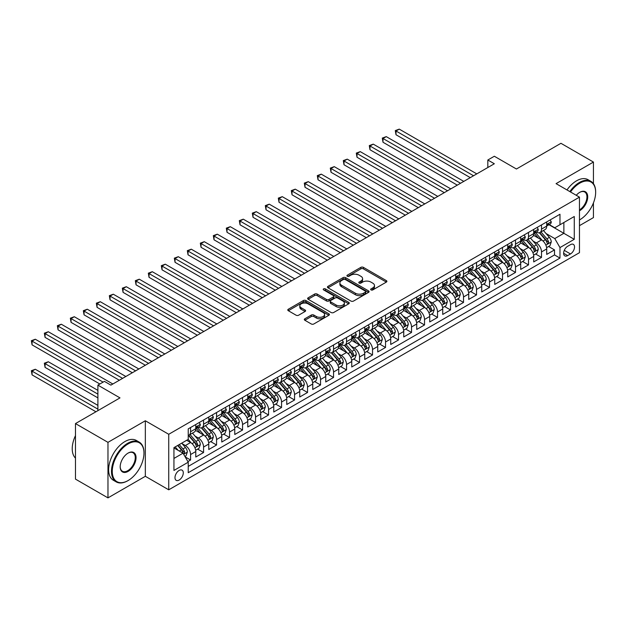 <?xml version="1.0" encoding="UTF-8"?>
<svg xmlns="http://www.w3.org/2000/svg" width="627" height="627" viewBox="0 0 627 627"><rect width="100%" height="100%" fill="white"/><g stroke="black" fill="none" stroke-linecap="round" stroke-linejoin="round"><path stroke-width="0.94" d="M371.019 289.917A1.262 0.729 0 0 0 372.806 289.917L386.357 282.095A1.803 1.042 0 0 0 386.89 281.358A1.803 1.042 0 0 0 386.357 280.622L363.394 267.361A1.803 1.042 0 0 0 360.846 267.361L347.287 275.19A1.262 0.729 0 0 0 346.919 275.708A1.262 0.729 0 0 0 347.287 276.217A1.262 0.729 0 0 0 349.074 276.217L350.83 275.206A5.776 3.331 0 0 1 358.997 275.206L360.909 276.311A5.776 3.331 0 0 1 362.602 278.67A5.776 3.331 0 0 1 360.909 281.029L359.153 282.04A1.262 0.729 0 0 0 358.785 282.558A1.262 0.729 0 0 0 359.153 283.067A1.262 0.729 0 0 0 360.94 283.067L362.696 282.056A5.776 3.331 0 0 1 370.863 282.056L372.775 283.161A5.776 3.331 0 0 1 374.468 285.52A5.776 3.331 0 0 1 372.775 287.879L371.019 288.89A1.262 0.729 0 0 0 370.651 289.408A1.262 0.729 0 0 0 371.019 289.917L371.019 288.89M179.134 480.055A5.886 3.394 120 0 0 182.974 474.874A5.886 3.394 120 0 0 182.073 470.156A5.886 3.394 120 0 0 179.134 470.454A5.886 3.394 120 0 0 175.294 475.634A5.886 3.394 120 0 0 176.195 480.345A5.886 3.394 120 0 0 179.134 480.055M304.84 318.775A1.803 1.042 0 0 0 304.307 319.511A1.803 1.042 0 0 0 304.84 320.248L311.282 323.971A1.803 1.042 0 0 0 313.829 323.971L328.885 315.279A1.803 1.042 0 0 0 329.41 314.542A1.803 1.042 0 0 0 328.885 313.806L305.921 300.545A1.803 1.042 0 0 0 303.366 300.545L288.31 309.236A1.803 1.042 0 0 0 287.785 309.973A1.803 1.042 0 0 0 288.31 310.71L296.093 315.201A1.803 1.042 0 0 0 298.648 315.201L305.09 311.486A1.803 1.042 0 0 0 305.623 310.749A1.803 1.042 0 0 0 305.09 310.012L301.234 307.786A4.828 2.79 0 0 1 299.816 305.811A4.828 2.79 0 0 1 302.794 303.241A4.828 2.79 0 0 1 308.061 303.844L323.179 312.567A4.828 2.79 0 0 1 324.59 314.542A4.828 2.79 0 0 1 321.612 317.113A4.828 2.79 0 0 1 316.353 316.51L313.829 315.06A1.803 1.042 0 0 0 311.282 315.06L304.84 318.775L304.84 320.248M593.44 183.687L593.44 162.064L560.946 143.301L516.429 169.008L494.335 156.248L487.83 160.003L494.335 163.757L110.893 385.127L104.395 381.373L97.898 385.127L97.898 410.638M107.969 442.348L107.969 497.877L145.339 476.301L145.339 420.772L107.969 442.348L75.475 423.586L119.992 397.886L97.898 385.127M145.339 420.772L168.734 434.284L579.466 197.144L579.466 252.681L168.734 489.812L168.734 434.284M593.44 162.064L556.071 183.64L579.466 197.144M350.955 301.062A1.803 1.042 0 0 0 353.51 301.062L368.566 292.37A1.803 1.042 0 0 0 369.091 291.633A1.803 1.042 0 0 0 368.566 290.897L345.602 277.636A1.803 1.042 0 0 0 343.047 277.636L327.992 286.327A1.803 1.042 0 0 0 327.466 287.064A1.803 1.042 0 0 0 327.992 287.801L350.955 301.062M324.096 290.191A1.262 0.729 0 0 1 325.374 290.372L325.374 288.875L348.722 302.347A1.803 1.042 0 0 1 349.255 303.084A1.803 1.042 0 0 1 348.722 303.821L333.666 312.512A1.803 1.042 0 0 1 331.119 312.512L308.155 299.259L314.597 295.568L314.597 294.063L308.155 297.786A1.803 1.042 0 0 0 307.622 298.523A1.803 1.042 0 0 0 308.155 299.259L308.155 297.786M314.597 295.568A1.803 1.042 0 0 1 317.144 295.568L317.144 294.063A1.803 1.042 0 0 0 314.597 294.063M317.144 294.063L326.463 299.44A1.803 1.042 0 0 0 329.01 299.44L333.29 296.971A1.803 1.042 0 0 0 333.815 296.234A1.803 1.042 0 0 0 333.29 295.497L323.587 289.901A1.262 0.729 0 0 1 323.218 289.384A1.262 0.729 0 0 1 324.002 288.71A1.262 0.729 0 0 1 325.374 288.875M107.969 497.877L75.475 479.122L75.475 423.586M579.466 225.665L593.44 217.593L593.44 202.905M187.873 461.574L190.577 460.022L185.177 456.903M182.112 443.65L185.373 445.538A7.352 4.248 60 0 1 190.577 454.544L195.773 451.542L195.773 457.02L203.571 452.514L197.654 449.104M195.107 436.149L198.375 438.03A7.352 4.248 60 0 1 203.571 447.035L208.767 444.034L208.767 449.512L216.566 445.013L210.656 441.596M208.109 428.641L211.37 430.53A7.352 4.248 60 0 1 216.566 439.535L221.77 436.533L221.77 442.011L229.568 437.505L223.651 434.096M221.104 421.14L224.364 423.021A7.352 4.248 60 0 1 229.568 432.027L234.764 429.025L234.764 434.503L242.563 430.004L236.653 426.587M234.098 413.632L237.367 415.521A7.352 4.248 60 0 1 242.563 424.526L247.767 421.524L247.767 427.003L255.565 422.496L249.648 419.087M247.101 406.131L250.361 408.012A7.352 4.248 60 0 1 255.565 417.018L260.761 414.016L260.761 419.494L268.56 414.996L262.642 411.578M260.095 398.631L263.364 400.512A7.352 4.248 60 0 1 268.56 409.517L273.756 406.515L273.756 411.994L281.554 407.487L275.645 404.078M273.098 391.123L276.358 393.004A7.352 4.248 60 0 1 281.554 402.009L286.758 399.007L286.758 404.486L294.557 399.987L288.639 396.57M286.092 383.622L289.353 385.503A7.352 4.248 60 0 1 294.557 394.508L299.753 391.507L299.753 396.985L307.551 392.478L301.642 389.069M299.095 376.114L302.355 378.003A7.352 4.248 60 0 1 307.551 387L312.755 383.998L312.755 389.477L320.554 384.978L314.636 381.561M312.089 368.613L315.35 370.494A7.352 4.248 60 0 1 320.554 379.5L325.75 376.498L325.75 381.976L333.548 377.478L327.639 374.06M325.084 361.105L328.352 362.994A7.352 4.248 60 0 1 333.548 371.999L338.745 368.997L338.745 374.476L346.551 369.969L340.633 366.552M338.086 353.604L341.347 355.485A7.352 4.248 60 0 1 346.551 364.491L351.747 361.489L351.747 366.967L359.545 362.469L353.628 359.052M351.081 346.096L354.349 347.985A7.352 4.248 60 0 1 359.545 356.99L364.742 353.989L364.742 359.467L372.54 354.96L366.63 351.543M364.083 338.596L367.344 340.477A7.352 4.248 60 0 1 372.54 349.482L377.744 346.48L377.744 351.959L385.542 347.46L379.625 344.043M377.078 331.087L380.338 332.976A7.352 4.248 60 0 1 385.542 341.981L390.739 338.98L390.739 344.458L398.537 339.952L392.627 336.534M390.072 323.587L393.341 325.468A7.352 4.248 60 0 1 398.537 334.473L403.741 331.471L403.741 336.95L411.539 332.451L405.622 329.034M403.075 316.079L406.335 317.967A7.352 4.248 60 0 1 411.539 326.973L416.736 323.971L416.736 329.449L424.534 324.943L418.617 321.533M416.069 308.578L419.338 310.459A7.352 4.248 60 0 1 424.534 319.464L429.73 316.463L429.73 321.941L437.528 317.442L431.619 314.025M429.072 301.07L432.332 302.959A7.352 4.248 60 0 1 437.528 311.964L442.733 308.962L442.733 314.44L450.531 309.934L444.614 306.525M442.066 293.569L445.327 295.45A7.352 4.248 60 0 1 450.531 304.456L455.727 301.454L455.727 306.932L463.525 302.433L457.616 299.016M455.061 286.061L458.329 287.95A7.352 4.248 60 0 1 463.525 296.955L468.73 293.953L468.73 299.432L476.528 294.925L470.611 291.516M468.063 278.56L471.324 280.441A7.352 4.248 60 0 1 476.528 289.447L481.724 286.445L481.724 291.923L489.522 287.425L483.605 284.007M481.058 271.052L484.326 272.941A7.352 4.248 60 0 1 489.522 281.946L494.719 278.944L494.719 284.423L502.517 279.916L496.608 276.507M494.06 263.552L497.321 265.433A7.352 4.248 60 0 1 502.517 274.438L507.721 271.436L507.721 276.915L515.519 272.416L509.602 268.999M507.055 256.043L510.323 257.932A7.352 4.248 60 0 1 515.519 266.937L520.716 263.936L520.716 269.414L528.514 264.907L522.604 261.498M520.057 248.543L523.318 250.424A7.352 4.248 60 0 1 528.514 259.429L533.718 256.427L533.718 261.906L541.516 257.407L541.516 251.929A7.352 4.248 -120 0 0 536.312 242.923L533.052 241.042M535.599 253.99L541.516 257.407M195.773 451.542A7.352 4.248 -120 0 0 190.577 442.537L186.674 440.287M208.767 444.034A7.352 4.248 -120 0 0 203.571 435.028L195.53 430.388M221.77 436.533A7.352 4.248 -120 0 0 216.566 427.528L208.532 422.888M234.764 429.025A7.352 4.248 -120 0 0 229.568 420.019L221.527 415.38M247.767 421.524A7.352 4.248 -120 0 0 242.563 412.519L234.529 407.879M260.761 414.016A7.352 4.248 -120 0 0 255.565 405.011L247.524 400.371M273.756 406.515A7.352 4.248 -120 0 0 268.56 397.51L260.518 392.87M286.758 399.007A7.352 4.248 -120 0 0 281.554 390.002L273.521 385.362M299.753 391.507A7.352 4.248 -120 0 0 294.557 382.501L286.515 377.862M312.755 383.998A7.352 4.248 -120 0 0 307.551 375.001L299.518 370.353M325.75 376.498A7.352 4.248 -120 0 0 320.554 367.493L312.512 362.853M338.745 368.997A7.352 4.248 -120 0 0 333.548 359.992L325.507 355.344M351.747 361.489A7.352 4.248 -120 0 0 346.551 352.484L338.509 347.844M364.742 353.989A7.352 4.248 -120 0 0 359.545 344.983L351.504 340.336M377.744 346.48A7.352 4.248 -120 0 0 372.54 337.475L364.506 332.835M390.739 338.98A7.352 4.248 -120 0 0 385.542 329.974L377.501 325.335M403.741 331.471A7.352 4.248 -120 0 0 398.537 322.466L390.503 317.826M416.736 323.971A7.352 4.248 -120 0 0 411.539 314.966L403.498 310.326M429.73 316.463A7.352 4.248 -120 0 0 424.534 307.457L416.493 302.817M442.733 308.962A7.352 4.248 -120 0 0 437.528 299.957L429.495 295.317M455.727 301.454A7.352 4.248 -120 0 0 450.531 292.448L442.49 287.809M468.73 293.953A7.352 4.248 -120 0 0 463.525 284.948L455.492 280.308M481.724 286.445A7.352 4.248 -120 0 0 476.528 277.44L468.487 272.8M494.719 278.944A7.352 4.248 -120 0 0 489.522 269.939L481.481 265.299M507.721 271.436A7.352 4.248 -120 0 0 502.517 262.431L494.484 257.791M520.716 263.936A7.352 4.248 -120 0 0 515.519 254.93L507.478 250.291M533.718 256.427A7.352 4.248 -120 0 0 528.514 247.422L520.481 242.782M570.499 244.648L567.639 246.301A5.698 3.292 120 0 0 563.916 251.325A5.698 3.292 120 0 0 564.794 255.887A5.698 3.292 120 0 0 567.639 255.604L570.499 253.951A5.698 3.292 120 0 0 574.222 248.935A5.698 3.292 120 0 0 573.344 244.365A5.698 3.292 120 0 0 570.499 244.648M173.938 458.447L183.037 453.188L188.233 462.193L188.233 472.703L559.974 258.081L559.974 247.579L554.77 238.573L546.046 233.534M188.233 462.193L173.938 470.454L173.938 447.639L188.233 439.386L188.233 428.876L559.974 214.254L559.974 224.764L574.269 216.511L574.269 239.318L559.974 247.579M198.304 427.191L198.375 427.23A7.352 4.248 60 0 0 202.051 427.59L207.247 424.589A7.352 4.248 -120 0 0 208.767 421.226L208.767 417.018M211.299 419.682L211.37 419.722A7.352 4.248 60 0 0 215.045 420.09L220.242 417.088A7.352 4.248 -120 0 0 221.77 413.718L221.77 409.517M224.301 412.182L224.364 412.221A7.352 4.248 60 0 0 228.04 412.582L233.244 409.58A7.352 4.248 -120 0 0 234.764 406.218L234.764 402.009M237.296 404.674L237.367 404.713A7.352 4.248 60 0 0 241.042 405.081L246.239 402.079A7.352 4.248 -120 0 0 247.767 398.709L247.767 394.508M250.298 397.173L250.361 397.212A7.352 4.248 60 0 0 254.037 397.573L259.241 394.571A7.352 4.248 -120 0 0 260.761 391.209L260.761 387M263.293 389.665L263.364 389.704A7.352 4.248 60 0 0 267.039 390.072L272.236 387.071A7.352 4.248 -120 0 0 273.756 383.7L273.756 379.5M276.288 382.164L276.358 382.204A7.352 4.248 60 0 0 280.034 382.564L285.238 379.562A7.352 4.248 -120 0 0 286.758 376.2L286.758 371.991M289.29 374.656L289.353 374.695A7.352 4.248 60 0 0 293.036 375.064L298.233 372.062A7.352 4.248 -120 0 0 299.753 368.692L299.753 364.491M302.285 367.156L302.355 367.195A7.352 4.248 60 0 0 306.031 367.555L311.227 364.553A7.352 4.248 -120 0 0 312.755 361.191L312.755 356.99M315.287 359.647L315.35 359.686A7.352 4.248 60 0 0 319.025 360.055L324.23 357.053A7.352 4.248 -120 0 0 325.75 353.683L325.75 349.482M328.282 352.147L328.352 352.186A7.352 4.248 60 0 0 332.028 352.546L337.224 349.545A7.352 4.248 -120 0 0 338.745 346.182L338.745 341.981M341.276 344.638L341.347 344.678A7.352 4.248 60 0 0 345.022 345.046L350.227 342.044A7.352 4.248 -120 0 0 351.747 338.674L351.747 334.473M354.279 337.138L354.349 337.177A7.352 4.248 60 0 0 358.025 337.538L363.221 334.536A7.352 4.248 -120 0 0 364.742 331.174L364.742 326.973M367.273 329.63L367.344 329.669A7.352 4.248 60 0 0 371.019 330.037L376.216 327.035A7.352 4.248 -120 0 0 377.744 323.665L377.744 319.464M380.275 322.129L380.338 322.168A7.352 4.248 60 0 0 384.014 322.529L389.218 319.527A7.352 4.248 -120 0 0 390.739 316.165L390.739 311.964M393.27 314.621L393.341 314.66A7.352 4.248 60 0 0 397.016 315.028L402.213 312.027A7.352 4.248 -120 0 0 403.741 308.656L403.741 304.456M406.272 307.12L406.335 307.159A7.352 4.248 60 0 0 410.011 307.52L415.215 304.518A7.352 4.248 -120 0 0 416.736 301.156L416.736 296.955M419.267 299.612L419.338 299.651A7.352 4.248 60 0 0 423.013 300.019L428.21 297.018A7.352 4.248 -120 0 0 429.73 293.648L429.73 289.447M432.262 292.111L432.332 292.151A7.352 4.248 60 0 0 436.008 292.511L441.204 289.509A7.352 4.248 -120 0 0 442.733 286.147L442.733 281.946M445.264 284.603L445.327 284.642A7.352 4.248 60 0 0 449.01 285.011L454.207 282.009A7.352 4.248 -120 0 0 455.727 278.639L455.727 274.438M458.259 277.103L458.329 277.142A7.352 4.248 60 0 0 462.005 277.502L467.201 274.501A7.352 4.248 -120 0 0 468.73 271.138L468.73 266.937M471.261 269.602L471.324 269.641A7.352 4.248 60 0 0 475 270.002L480.204 267A7.352 4.248 -120 0 0 481.724 263.638L481.724 259.429M484.256 262.094L484.326 262.133A7.352 4.248 60 0 0 488.002 262.501L493.198 259.5A7.352 4.248 -120 0 0 494.719 256.13L494.719 251.929M497.25 254.593L497.321 254.633A7.352 4.248 60 0 0 500.997 254.993L506.201 251.991A7.352 4.248 -120 0 0 507.721 248.629L507.721 244.42M510.253 247.085L510.323 247.124A7.352 4.248 60 0 0 513.999 247.493L519.195 244.491A7.352 4.248 -120 0 0 520.716 241.121L520.716 236.92M523.247 239.585L523.318 239.624A7.352 4.248 60 0 0 526.993 239.984L532.19 236.982A7.352 4.248 -120 0 0 533.718 233.62L533.718 229.411M188.233 466.402L554.511 254.93L554.511 249.899L546.713 254.405L546.713 248.927A7.352 4.248 -120 0 0 541.516 239.922L533.475 235.282M536.25 232.076L536.312 232.115A7.352 4.248 -120 0 0 539.988 232.484A7.352 4.248 -120 0 0 541.516 229.114L541.516 224.913M539.988 232.484L545.192 229.482A7.352 4.248 -120 0 0 546.713 226.112L546.713 221.911M190.577 427.528L190.577 431.729A7.352 4.248 60 0 1 189.048 435.091A7.352 4.248 60 0 1 188.233 435.389M189.048 435.091L194.252 432.089A7.352 4.248 -120 0 0 195.773 428.727L195.773 424.526M203.571 420.019L203.571 424.228A7.352 4.248 60 0 1 202.051 427.59M216.566 412.519L216.566 416.72A7.352 4.248 60 0 1 215.045 420.09M229.568 405.011L229.568 409.219A7.352 4.248 60 0 1 228.04 412.582M242.563 397.51L242.563 401.711A7.352 4.248 60 0 1 241.042 405.081M255.565 390.002L255.565 394.211A7.352 4.248 60 0 1 254.037 397.573M268.56 382.501L268.56 386.702A7.352 4.248 60 0 1 267.039 390.072M281.554 374.993L281.554 379.202A7.352 4.248 60 0 1 280.034 382.564M294.557 367.493L294.557 371.693A7.352 4.248 60 0 1 293.036 375.064M307.551 359.992L307.551 364.193A7.352 4.248 60 0 1 306.031 367.555M320.554 352.484L320.554 356.685A7.352 4.248 60 0 1 319.025 360.055M333.548 344.983L333.548 349.184A7.352 4.248 60 0 1 332.028 352.546M346.551 337.475L346.551 341.676A7.352 4.248 60 0 1 345.022 345.046M359.545 329.974L359.545 334.175A7.352 4.248 60 0 1 358.025 337.538M372.54 322.466L372.54 326.667A7.352 4.248 60 0 1 371.019 330.037M385.542 314.966L385.542 319.167A7.352 4.248 60 0 1 384.014 322.529M398.537 307.457L398.537 311.658A7.352 4.248 60 0 1 397.016 315.028M411.539 299.957L411.539 304.158A7.352 4.248 60 0 1 410.011 307.52M424.534 292.448L424.534 296.649A7.352 4.248 60 0 1 423.013 300.019M437.528 284.948L437.528 289.149A7.352 4.248 60 0 1 436.008 292.511M450.531 277.44L450.531 281.641A7.352 4.248 60 0 1 449.01 285.011M463.525 269.939L463.525 274.14A7.352 4.248 60 0 1 462.005 277.502M476.528 262.431L476.528 266.64A7.352 4.248 60 0 1 475 270.002M489.522 254.93L489.522 259.131A7.352 4.248 60 0 1 488.002 262.501M502.517 247.422L502.517 251.631A7.352 4.248 60 0 1 500.997 254.993M515.519 239.922L515.519 244.122A7.352 4.248 60 0 1 513.999 247.493M528.514 232.413L528.514 236.622A7.352 4.248 60 0 1 526.993 239.984M528.514 259.429L528.514 264.907M515.519 266.937L515.519 272.416M502.517 274.438L502.517 279.916M489.522 281.946L489.522 287.425M476.528 289.447L476.528 294.925M463.525 296.955L463.525 302.433M450.531 304.456L450.531 309.934M437.528 311.964L437.528 317.442M424.534 319.464L424.534 324.943M411.539 326.973L411.539 332.451M398.537 334.473L398.537 339.952M385.542 341.981L385.542 347.46M372.54 349.482L372.54 354.96M359.545 356.99L359.545 362.469M346.551 364.491L346.551 369.969M333.548 371.999L333.548 377.478M320.554 379.5L320.554 384.978M307.551 387L307.551 392.478M294.557 394.508L294.557 399.987M281.554 402.009L281.554 407.487M268.56 409.517L268.56 414.996M255.565 417.018L255.565 422.496M242.563 424.526L242.563 430.004M229.568 432.027L229.568 437.505M216.566 439.535L216.566 445.013M203.571 447.035L203.571 452.514M190.577 454.544L190.577 460.022M183.037 453.188L173.938 447.937M554.77 238.573L563.869 233.315L563.869 222.514L574.269 216.511M548.986 224.725L574.269 239.318M549.244 224.576L554.77 227.766L559.974 224.764M145.339 476.301L168.734 489.812M487.83 160.003L487.83 167.503M548.601 246.489L554.511 249.899M554.511 254.93L559.974 258.081M371.521 290.097L372.775 289.376A5.776 3.331 0 0 0 374.468 287.017L374.468 285.52M362.602 278.67L362.602 280.167A5.776 3.331 0 0 1 360.909 282.526L359.655 283.247M386.357 280.622L386.357 282.095L363.394 268.865A1.803 1.042 0 0 0 360.846 268.865L347.797 276.397M368.566 290.897L368.566 292.37L345.602 279.14A1.803 1.042 0 0 0 343.047 279.14L328.015 287.817M365.376 292.151A1.262 0.729 0 0 0 365.745 291.633A1.262 0.729 0 0 0 365.376 291.116L345.218 279.477A1.262 0.729 0 0 0 343.431 279.477L341.582 280.551A5.776 3.331 0 0 0 339.889 282.902A5.776 3.331 0 0 0 341.582 285.261L355.36 293.217A5.776 3.331 0 0 0 363.527 293.217L365.376 292.151L365.376 293.648A1.262 0.729 0 0 0 365.745 293.13L365.745 291.633M339.889 282.902L339.889 284.407A5.776 3.331 0 0 0 341.582 286.766L341.582 285.261M365.376 293.648L363.527 294.721A5.776 3.331 0 0 1 355.36 294.721L341.582 286.766M317.144 295.568L326.463 300.944A1.803 1.042 0 0 0 329.01 300.944L333.29 298.476A1.803 1.042 0 0 0 333.815 297.739L333.815 296.234M325.374 290.372L348.698 303.836M336.127 305.02A4.828 2.79 0 0 0 341.386 305.623A4.828 2.79 0 0 0 344.364 303.053A4.828 2.79 0 0 0 342.953 301.078L337.624 298.005A1.803 1.042 0 0 0 335.077 298.005L330.797 300.474A1.803 1.042 0 0 0 330.272 301.211A1.803 1.042 0 0 0 330.797 301.948L336.127 305.02L336.127 306.525A4.828 2.79 0 0 0 341.386 307.128A4.828 2.79 0 0 0 344.364 304.55L344.364 303.053M330.272 301.211L330.272 302.708A1.803 1.042 0 0 0 330.797 303.444L330.797 301.948M336.127 306.525L330.797 303.444M324.59 314.542L324.59 316.039A4.828 2.79 0 0 1 321.612 318.618A4.828 2.79 0 0 1 316.353 318.014L313.829 316.557A1.803 1.042 0 0 0 311.282 316.557L304.863 320.264M299.816 305.811L299.816 307.316A4.828 2.79 0 0 0 301.234 309.283L301.234 307.786M305.09 310.012L305.09 311.486L301.234 309.283M328.861 315.295L305.921 302.049A1.803 1.042 0 0 0 303.366 302.049L288.342 310.726M546.603 247.641L549.965 245.698L551.258 241.944A4.875 2.814 -120 0 0 549.362 237.374L543.429 230.501M542.237 240.4L535.45 232.539M538.374 238.111L534.431 233.55A11.67 6.74 -120 0 0 534.071 233.142M396.005 164.768L444.292 192.646L370.008 149.759L370.008 146.005L373.261 144.132L450.789 188.892M539.33 232.742L545.333 239.702A4.875 2.814 60 0 1 547.073 243.057C547.802 244.036 548.327 243.738 548.633 242.155A4.875 2.814 -120 0 0 546.893 238.801L540.96 231.919M539.682 232.633L546.133 240.102A2.484 1.434 60 0 1 546.76 241.074L548.633 242.155M547.073 243.057L547.426 243.637M550.161 219.92L551.258 221.833A4.875 2.814 60 0 1 550.255 223.988L547.786 225.414A4.875 2.814 -120 0 0 548.633 224.294L548.531 223.863M473.534 175.756L396.005 130.996L399.25 129.123L476.786 173.883M546.877 225.642L546.893 225.642A4.875 2.814 -120 0 0 547.786 225.414M548.006 223.933L548.633 224.294C548.327 223.557 547.802 223.863 547.073 225.195A4.875 2.814 60 0 1 546.713 225.885M470.289 177.637L396.005 134.75L396.005 130.996L395.292 130.581L399.25 129.123M396.005 134.75L395.292 130.581M579.466 219.959L579.466 219.959A22.423 12.948 120 0 0 579.795 219.771L579.795 219.771A22.423 12.948 120 0 0 595.65 192.309A22.423 12.948 120 0 0 579.795 183.155A22.423 12.948 120 0 0 570.507 191.972M569.841 191.588A22.98 13.269 -60 0 1 579.403 182.473A22.98 13.269 -60 0 1 590.893 181.336A22.98 13.269 -60 0 1 595.65 191.854A22.98 13.269 -60 0 1 595.65 192.081M576.268 195.295A11.215 6.474 -60 0 1 579.795 192.309A11.215 6.474 -60 0 1 587.718 196.886A11.215 6.474 -60 0 1 579.795 210.617A11.215 6.474 -60 0 1 579.466 210.797M566.98 189.942A22.98 13.269 -60 0 1 576.542 180.827A22.98 13.269 -60 0 1 588.032 179.69L590.893 181.336M579.466 209.904A10.659 6.152 120 0 0 586.378 200.507A10.659 6.152 120 0 0 584.732 192.003A10.659 6.152 120 0 0 579.599 192.426M127.728 480.768L128.12 480.541A22.423 12.948 120 0 0 143.975 453.078A22.423 12.948 120 0 0 128.12 443.924A22.423 12.948 120 0 0 112.264 471.386A22.423 12.948 120 0 0 128.12 480.541L127.728 480.768A22.98 13.269 -60 0 1 116.238 481.904A22.98 13.269 -60 0 1 112.719 463.494A22.98 13.269 -60 0 1 127.728 443.25A22.98 13.269 -60 0 1 139.218 442.113A22.98 13.269 -60 0 1 143.975 452.631A22.98 13.269 -60 0 1 143.975 452.859M128.12 471.386A11.215 6.474 -60 0 1 120.188 466.809A11.215 6.474 -60 0 1 128.12 453.078L128.12 453.078A11.215 6.474 -60 0 1 136.051 457.655A11.215 6.474 -60 0 1 128.12 471.386M120.196 466.582A10.659 6.152 120 0 0 122.398 471.238A10.659 6.152 120 0 0 127.728 470.712A10.659 6.152 120 0 0 134.695 461.315A10.659 6.152 120 0 0 133.057 452.772A10.659 6.152 120 0 0 127.924 453.196M116.238 481.904L113.377 480.258A22.98 13.269 -60 0 1 109.858 461.848A22.98 13.269 -60 0 1 124.867 441.596A22.98 13.269 -60 0 1 136.357 440.46L139.218 442.113M75.475 458.11A22.98 13.269 -60 0 1 75.475 435.593M533.608 255.142L536.963 253.206L538.264 249.452A4.875 2.814 -120 0 0 536.367 244.875L530.426 238.001M529.235 247.9L522.448 240.039M525.379 245.612L521.437 241.05A11.67 6.74 -120 0 0 521.076 240.643M383.003 172.268L431.29 200.146L357.014 157.259L357.014 153.513L360.259 151.632L437.795 196.4M526.327 240.251L532.339 247.203A4.875 2.814 60 0 1 534.071 250.557C534.807 251.537 535.325 251.239 535.638 249.656A4.875 2.814 -120 0 0 533.898 246.301L527.958 239.428M526.688 240.133L533.138 247.61A2.484 1.434 60 0 1 533.765 248.582L535.638 249.656M534.071 250.557L534.431 251.137M520.606 262.65L523.968 260.707L525.269 256.952A4.875 2.814 -120 0 0 523.373 252.383L517.432 245.51M516.24 255.408L509.453 247.547M512.377 253.12L508.442 248.558A11.67 6.74 -120 0 0 508.074 248.151M370.008 179.777L418.295 207.655L344.011 164.768L344.011 161.014L347.264 159.14L424.792 203.9M513.333 247.751L519.336 254.711A4.875 2.814 60 0 1 521.076 258.065C521.805 259.045 522.33 258.739 522.636 257.164A4.875 2.814 -120 0 0 520.896 253.81L514.963 246.928M513.685 247.641L520.144 255.111A2.484 1.434 60 0 1 520.763 256.082L522.636 257.164M521.076 258.065L521.429 258.637M507.611 270.151L510.966 268.215L512.267 264.461A4.875 2.814 -120 0 0 510.37 259.884L504.429 253.01M503.246 262.909L496.459 255.048M499.382 260.62L495.44 256.059A11.67 6.74 -120 0 0 495.079 255.651M357.014 187.277L405.293 215.155M500.338 255.26L506.342 262.211A4.875 2.814 60 0 1 508.082 265.566C508.81 266.546 509.328 266.248 509.641 264.665A4.875 2.814 -120 0 0 507.901 261.31L501.961 254.437M500.691 255.142L507.141 262.619A2.484 1.434 60 0 1 507.768 263.591L509.641 264.665M508.082 265.566L508.434 266.146M494.609 277.659L497.971 275.715L499.272 271.961A4.875 2.814 -120 0 0 497.376 267.392L491.435 260.511M490.243 270.409L483.456 262.556M486.38 268.129L482.445 263.567A11.67 6.74 -120 0 0 482.085 263.16M344.011 194.785L392.298 222.663L318.014 179.777L318.014 176.022L321.267 174.149L398.796 218.909M487.336 262.76L493.347 269.72A4.875 2.814 60 0 1 495.079 273.074C495.816 274.054 496.333 273.748 496.639 272.173A4.875 2.814 -120 0 0 494.907 268.818L488.966 261.937M487.688 262.65L494.147 270.119A2.484 1.434 60 0 1 494.774 271.091L496.639 272.173M495.079 273.074L495.432 273.646M537.159 227.429L538.264 229.341A4.875 2.814 60 0 1 537.253 231.496L534.784 232.923A4.875 2.814 -120 0 0 535.638 231.802L535.529 231.363M460.539 183.264L383.003 138.504L386.256 136.623L463.784 181.391M533.875 233.15L533.898 233.15A4.875 2.814 -120 0 0 534.784 232.923M535.003 231.434L535.638 231.802C535.325 231.065 534.807 231.363 534.071 232.695A4.875 2.814 60 0 1 533.718 233.393M457.287 185.137L383.003 142.251L383.003 138.504L382.29 138.089L386.256 136.623M383.003 142.251L382.29 138.089M524.164 234.929L525.269 236.841A4.875 2.814 60 0 1 524.258 238.997L521.789 240.423A4.875 2.814 -120 0 0 522.636 239.302L522.534 238.871M447.537 190.765L369.295 145.589L373.261 144.132M520.88 240.65L520.896 240.65A4.875 2.814 -120 0 0 521.789 240.423M522.009 238.942L522.636 239.302C522.33 238.566 521.813 238.871 521.076 240.204A4.875 2.814 60 0 1 520.716 240.893M370.008 149.759L369.295 145.589M511.162 242.437L512.267 244.35A4.875 2.814 60 0 1 511.264 246.505L508.787 247.931A4.875 2.814 -120 0 0 509.641 246.811L509.539 246.372M434.542 198.273L356.293 153.098L360.259 151.632M507.886 248.159L507.901 248.159A4.875 2.814 -120 0 0 508.787 247.931M509.006 246.442L509.641 246.811C509.336 246.074 508.81 246.372 508.082 247.704A4.875 2.814 60 0 1 507.721 248.402M357.014 157.259L356.293 153.098M498.167 249.938L499.272 251.85A4.875 2.814 60 0 1 498.261 254.006L495.792 255.432A4.875 2.814 -120 0 0 496.639 254.311L496.537 253.88M421.548 205.774L343.298 160.598L347.264 159.14M494.883 255.659L494.907 255.659A4.875 2.814 -120 0 0 495.792 255.432M496.012 253.951L496.639 254.311C496.333 253.574 495.816 253.88 495.079 255.213A4.875 2.814 60 0 1 494.719 255.902M344.011 164.768L343.298 160.598M481.614 285.16L484.977 283.224L486.27 279.47A4.875 2.814 -120 0 0 484.373 274.892L478.44 268.019M477.249 277.918L470.462 270.057M473.385 275.629L469.443 271.068A11.67 6.74 -120 0 0 469.082 270.66M331.017 202.286L379.304 230.164L305.02 187.277L305.02 183.523L308.265 181.65L385.801 226.41M474.341 270.268L480.345 277.22A4.875 2.814 60 0 1 482.085 280.575C482.814 281.554 483.339 281.257 483.644 279.673A4.875 2.814 -120 0 0 481.904 276.319L475.971 269.445M474.694 270.151L481.144 277.628A2.484 1.434 60 0 1 481.771 278.6L483.644 279.673M482.085 280.575L482.437 281.155M485.165 257.446L486.27 259.359A4.875 2.814 60 0 1 485.267 261.514L482.798 262.94A4.875 2.814 -120 0 0 483.644 261.812L483.542 261.381M408.545 213.282L331.017 168.522L334.262 166.641L411.798 211.401M481.889 263.168L481.904 263.168A4.875 2.814 -120 0 0 482.798 262.94M483.017 261.451L483.644 261.812C483.339 261.083 482.814 261.381 482.085 262.713A4.875 2.814 60 0 1 481.724 263.411M405.301 215.155L331.017 172.268L331.017 168.522L330.296 168.107L334.262 166.641M331.017 172.268L330.296 168.107M468.62 292.66L471.974 290.724L473.275 286.97A4.875 2.814 -120 0 0 471.379 282.401L465.438 275.519M464.246 285.418L457.459 277.565M460.39 283.13L456.448 278.576A11.67 6.74 -120 0 0 456.088 278.169M318.014 209.794L366.301 237.672L292.017 194.785L292.017 191.031L295.27 189.158L372.799 233.918M461.339 277.769L467.35 284.729A4.875 2.814 60 0 1 469.082 288.083C469.819 289.063 470.336 288.757 470.642 287.182A4.875 2.814 -120 0 0 468.91 283.827L462.969 276.946M461.691 277.659L468.15 285.128A2.484 1.434 60 0 1 468.777 286.1L470.642 287.182M469.082 288.083L469.443 288.655M472.17 264.947L473.275 266.859A4.875 2.814 60 0 1 472.264 269.014L469.795 270.441A4.875 2.814 -120 0 0 470.642 269.32L470.54 268.889M395.551 220.782L317.301 175.607L321.267 174.149M468.886 270.668L468.91 270.668A4.875 2.814 -120 0 0 469.795 270.441M470.015 268.959L470.642 269.32C470.336 268.583 469.819 268.889 469.082 270.221A4.875 2.814 60 0 1 468.73 270.911M318.014 179.777L317.301 175.607M455.617 300.168L458.98 298.233L460.281 294.478A4.875 2.814 -120 0 0 458.384 289.901L452.443 283.028M451.252 292.927L444.465 285.066M447.388 290.638L443.454 286.077A11.67 6.74 -120 0 0 443.085 285.669M305.02 217.295L353.307 245.173L279.023 202.286L279.023 198.532L282.275 196.659L359.804 241.419M448.344 285.277L454.348 292.229A4.875 2.814 60 0 1 456.088 295.583C456.817 296.563 457.342 296.265 457.647 294.682A4.875 2.814 -120 0 0 455.907 291.328L449.974 284.454M448.697 285.16L455.155 292.637A2.484 1.434 60 0 1 455.774 293.601L457.647 294.682M456.088 295.583L456.44 296.163M459.176 272.455L460.281 274.367A4.875 2.814 60 0 1 459.27 276.523L456.801 277.949A4.875 2.814 -120 0 0 457.647 276.82L457.545 276.389M382.548 228.291L304.307 183.115L308.265 181.65M455.892 278.176L455.907 278.176A4.875 2.814 -120 0 0 456.801 277.949M457.02 276.46L457.647 276.82C457.342 276.092 456.824 276.389 456.088 277.722A4.875 2.814 60 0 1 455.727 278.419M305.02 187.277L304.307 183.115M442.623 307.669L445.977 305.733L447.278 301.979A4.875 2.814 -120 0 0 445.382 297.41L439.441 290.528M438.257 300.427L431.47 292.574M434.393 298.138L430.451 293.577A11.67 6.74 -120 0 0 430.091 293.177M292.017 224.803L340.304 252.681L266.028 209.794L266.028 206.04L269.273 204.167L346.809 248.927M435.35 292.778L441.353 299.73A4.875 2.814 60 0 1 443.093 303.092C443.822 304.071 444.339 303.766 444.653 302.19A4.875 2.814 -120 0 0 442.913 298.836L436.972 291.955M435.702 292.668L442.153 300.137A2.484 1.434 60 0 1 442.78 301.109L444.653 302.19M443.093 303.092L443.446 303.664M446.173 279.955L447.278 281.868A4.875 2.814 60 0 1 446.267 284.023L443.798 285.45A4.875 2.814 -120 0 0 444.653 284.329L444.551 283.898M369.554 235.791L291.304 190.616L295.27 189.158M442.897 285.677L442.913 285.677A4.875 2.814 -120 0 0 443.798 285.45M444.018 283.968L444.653 284.329C444.347 283.592 443.822 283.898 443.093 285.23A4.875 2.814 60 0 1 442.733 285.92M292.017 194.785L291.304 190.616M429.62 315.177L432.983 313.241L434.284 309.487A4.875 2.814 -120 0 0 432.387 304.91L426.446 298.037M425.255 307.935L418.468 300.074M421.391 305.647L417.457 301.085A11.67 6.74 -120 0 0 417.096 300.678M279.023 232.303L327.31 260.181L253.026 217.295L253.026 213.541L256.278 211.667L333.807 256.427M422.347 300.286L428.359 307.238A4.875 2.814 60 0 1 430.091 310.592C430.827 311.572 431.345 311.274 431.65 309.691A4.875 2.814 -120 0 0 429.918 306.337L423.977 299.463M422.7 300.168L429.158 307.645A2.484 1.434 60 0 1 429.785 308.609L431.65 309.691M430.091 310.592L430.443 311.172M433.179 287.464L434.284 289.376A4.875 2.814 60 0 1 433.273 291.531L430.804 292.958A4.875 2.814 -120 0 0 431.65 291.829L431.548 291.398M356.551 243.3L278.31 198.124L282.275 196.659M429.895 293.185L429.918 293.185A4.875 2.814 -120 0 0 430.804 292.958M431.023 291.469L431.65 291.829C431.345 291.1 430.827 291.398 430.091 292.731A4.875 2.814 60 0 1 429.73 293.428M279.023 202.286L278.31 198.124M416.626 322.678L419.988 320.742L421.281 316.988A4.875 2.814 -120 0 0 419.385 312.418L413.452 305.537M412.26 315.436L405.473 307.583M408.396 313.147L404.454 308.586A11.67 6.74 -120 0 0 404.094 308.186M266.028 239.812L314.315 267.69L240.031 224.803L240.031 221.049L243.276 219.168L320.812 263.936M409.353 307.786L415.356 314.738A4.875 2.814 60 0 1 417.096 318.101C417.825 319.08 418.35 318.775 418.656 317.199A4.875 2.814 -120 0 0 416.916 313.845L410.975 306.964M409.705 307.677L416.156 315.146A2.484 1.434 60 0 1 416.783 316.118L418.656 317.199M417.096 318.101L417.449 318.673M420.176 294.964L421.281 296.877A4.875 2.814 60 0 1 420.278 299.032L417.809 300.458A4.875 2.814 -120 0 0 418.656 299.338L418.554 298.907M343.557 250.8L265.307 205.625L269.273 204.167M416.9 300.686L416.916 300.686A4.875 2.814 -120 0 0 417.809 300.458M418.029 298.977L418.656 299.338C418.35 298.601 417.825 298.907 417.096 300.239A4.875 2.814 60 0 1 416.736 300.929M266.028 209.794L265.307 205.625M403.631 330.186L406.986 328.242L408.287 324.496A4.875 2.814 -120 0 0 406.39 319.919L400.449 313.045M399.258 322.944L392.471 315.083M395.402 320.656L391.46 316.094A11.67 6.74 -120 0 0 391.099 315.687M253.026 247.312L301.313 275.19L227.029 232.303L227.029 228.549L230.281 226.676L307.81 271.436M396.35 315.295L402.362 322.247A4.875 2.814 60 0 1 404.094 325.601C404.83 326.581 405.348 326.283 405.653 324.7A4.875 2.814 -120 0 0 403.921 321.345L397.98 314.472M396.703 315.177L403.161 322.654A2.484 1.434 60 0 1 403.788 323.618L405.653 324.7M404.094 325.601L404.454 326.181M407.182 302.465L408.287 304.385A4.875 2.814 60 0 1 407.276 306.54L404.807 307.967A4.875 2.814 -120 0 0 405.653 306.838L405.551 306.407M330.562 258.308L252.313 213.133L256.278 211.667M403.898 308.194L403.921 308.194A4.875 2.814 -120 0 0 404.807 307.967M405.026 306.478L405.653 306.838C405.348 306.109 404.83 306.407 404.094 307.739A4.875 2.814 60 0 1 403.741 308.437M253.026 217.295L252.313 213.133M390.629 337.687L393.991 335.751L395.284 331.996A4.875 2.814 -120 0 0 393.388 327.427L387.455 320.546M386.263 330.445L379.476 322.591M382.399 328.156L378.457 323.595A11.67 6.74 -120 0 0 378.097 323.195M240.031 254.813L288.318 282.699L214.034 239.812L214.034 236.058L217.287 234.177L294.815 278.944M383.356 322.795L389.359 329.747A4.875 2.814 60 0 1 391.099 333.109C391.828 334.089 392.353 333.783 392.659 332.208A4.875 2.814 -120 0 0 390.919 328.854L384.986 321.972M383.708 322.686L390.166 330.155A2.484 1.434 60 0 1 390.786 331.127L392.659 332.208M391.099 333.109L391.452 333.682M394.187 309.973L395.284 311.885A4.875 2.814 60 0 1 394.281 314.041L391.812 315.467A4.875 2.814 -120 0 0 392.659 314.346L392.557 313.915M317.56 265.809L239.318 220.633L243.276 219.168M390.903 315.695L390.919 315.695A4.875 2.814 -120 0 0 391.812 315.467M392.032 313.978L392.659 314.346C392.353 313.61 391.836 313.908 391.099 315.248A4.875 2.814 60 0 1 390.739 315.937M240.031 224.803L239.318 220.633M377.634 345.195L380.989 343.251L382.29 339.505A4.875 2.814 -120 0 0 380.393 334.928L374.452 328.054M373.269 337.953L366.474 330.092M369.405 335.664L365.463 331.103A11.67 6.74 -120 0 0 365.102 330.695M227.029 262.321L275.316 290.199L201.04 247.312L201.04 243.558L204.284 241.685L281.821 286.445M370.361 330.304L376.365 337.255A4.875 2.814 60 0 1 378.105 340.61C378.833 341.59 379.351 341.292 379.664 339.709A4.875 2.814 -120 0 0 377.924 336.354L371.983 329.481M370.714 330.186L377.164 337.655A2.484 1.434 60 0 1 377.791 338.627L379.664 339.709M378.105 340.61L378.457 341.19M381.185 317.474L382.29 319.394A4.875 2.814 60 0 1 381.279 321.549L378.81 322.968A4.875 2.814 -120 0 0 379.664 321.847L379.554 321.416M304.565 273.317L226.316 228.142L230.281 226.676M377.901 323.203L377.924 323.203A4.875 2.814 -120 0 0 378.81 322.968M379.029 321.486L379.664 321.847C379.351 321.118 378.833 321.416 378.105 322.748A4.875 2.814 60 0 1 377.744 323.446M227.029 232.303L226.316 228.142M364.632 352.695L367.994 350.759L369.295 347.005A4.875 2.814 -120 0 0 367.398 342.436L361.458 335.555M360.266 345.453L353.479 337.6M356.402 343.165L352.468 338.604A11.67 6.74 -120 0 0 352.1 338.204M214.034 269.829L262.321 297.7L188.037 254.821L188.037 251.066L191.29 249.185L268.818 293.953M357.359 337.804L363.37 344.756A4.875 2.814 60 0 1 365.102 348.11C365.839 349.09 366.356 348.792 366.662 347.217A4.875 2.814 -120 0 0 364.93 343.855L358.989 336.981M357.711 337.694L364.169 345.163A2.484 1.434 60 0 1 364.796 346.135L366.662 347.217M365.102 348.11L365.455 348.69M368.19 324.982L369.295 326.894A4.875 2.814 60 0 1 368.284 329.05L365.815 330.476A4.875 2.814 -120 0 0 366.662 329.355L366.56 328.924M291.563 280.818L213.321 235.642L217.287 234.177M364.906 330.703L364.93 330.703A4.875 2.814 -120 0 0 365.815 330.476M366.035 328.987L366.662 329.355C366.356 328.619 365.839 328.916 365.102 330.257A4.875 2.814 60 0 1 364.742 330.946M214.034 239.812L213.321 235.642M351.637 360.204L354.992 358.26L356.293 354.514A4.875 2.814 -120 0 0 354.396 349.937L348.455 343.063M347.272 352.962L340.485 345.101M343.408 350.673L339.466 346.112A11.67 6.74 -120 0 0 339.105 345.704M201.04 277.33L249.327 305.208L175.043 262.321L175.043 258.567L178.287 256.694L255.824 301.454M344.364 345.305L350.368 352.264A4.875 2.814 60 0 1 352.108 355.619C352.836 356.598 353.354 356.301 353.667 354.717A4.875 2.814 -120 0 0 351.927 351.363L345.986 344.489M344.717 345.195L351.167 352.664A2.484 1.434 60 0 1 351.794 353.636L353.667 354.717M352.108 355.619L352.46 356.199M355.188 332.482L356.293 334.395A4.875 2.814 60 0 1 355.29 336.55L352.821 337.977A4.875 2.814 -120 0 0 353.667 336.856L353.565 336.425M278.568 288.326L200.319 243.151L204.284 241.685M351.912 338.212L351.927 338.212A4.875 2.814 -120 0 0 352.821 337.977M353.032 336.495L353.667 336.856C353.362 336.127 352.836 336.425 352.108 337.757A4.875 2.814 60 0 1 351.747 338.455M201.04 247.312L200.319 243.151M338.643 367.704L341.997 365.768L343.298 362.014A4.875 2.814 -120 0 0 341.401 357.437L335.461 350.564M334.269 360.462L327.482 352.609M330.405 358.174L326.471 353.612A11.67 6.74 -120 0 0 326.111 353.205M188.037 284.83L236.324 312.708L162.04 269.822L162.04 266.075L165.293 264.194L242.821 308.962M331.362 352.813L337.373 359.765A4.875 2.814 60 0 1 339.105 363.119C339.842 364.099 340.359 363.801 340.665 362.226A4.875 2.814 -120 0 0 338.933 358.863L332.992 351.99M331.714 352.695L338.172 360.172A2.484 1.434 60 0 1 338.799 361.144L340.665 362.226M339.105 363.119L339.466 363.699M342.193 339.991L343.298 341.903A4.875 2.814 60 0 1 342.287 344.058L339.818 345.485A4.875 2.814 -120 0 0 340.665 344.364L340.563 343.933M265.574 295.826L187.324 250.651L191.29 249.185M338.909 345.712L338.933 345.712A4.875 2.814 -120 0 0 339.818 345.485M340.038 343.996L340.665 344.364C340.359 343.627 339.842 343.925 339.105 345.265A4.875 2.814 60 0 1 338.745 345.955M188.037 254.821L187.324 250.651M325.64 375.212L329.003 373.269L330.296 369.522A4.875 2.814 -120 0 0 328.399 364.945L322.466 358.072M321.275 367.971L314.488 360.11M317.411 365.682L313.469 361.121A11.67 6.74 -120 0 0 313.108 360.713M175.043 292.339L223.33 320.217L149.046 277.33L149.046 273.576L152.298 271.703L229.827 316.463M318.367 360.313L324.371 367.273A4.875 2.814 60 0 1 326.111 370.628C326.839 371.607 327.365 371.309 327.67 369.726A4.875 2.814 -120 0 0 325.93 366.372L319.997 359.498M318.72 360.204L325.17 367.673A2.484 1.434 60 0 1 325.797 368.645L327.67 369.726M326.111 370.628L326.463 371.208M329.199 347.491L330.296 349.404A4.875 2.814 60 0 1 329.293 351.559L326.824 352.985A4.875 2.814 -120 0 0 327.67 351.865L327.568 351.433M252.571 303.335L174.33 258.159L178.287 256.694M325.915 353.213L325.93 353.213A4.875 2.814 -120 0 0 326.824 352.985M327.043 351.504L327.67 351.865C327.365 351.136 326.839 351.433 326.111 352.766A4.875 2.814 60 0 1 325.75 353.463M175.043 262.321L174.33 258.159M312.646 382.713L316 380.777L317.301 377.023A4.875 2.814 -120 0 0 315.405 372.446L309.464 365.572M308.272 375.471L301.485 367.61M304.416 373.183L300.474 368.621A11.67 6.74 -120 0 0 300.114 368.214M162.04 299.839L210.327 327.717L136.051 284.83L136.051 281.084L139.296 279.203L216.832 323.971M305.365 367.822L311.376 374.774A4.875 2.814 60 0 1 313.108 378.128C313.845 379.108 314.362 378.81 314.668 377.235A4.875 2.814 -120 0 0 312.936 373.872L306.995 366.999M305.725 367.704L312.175 375.181A2.484 1.434 60 0 1 312.802 376.153L314.668 377.235M313.108 378.128L313.469 378.708M316.196 355L317.301 356.912A4.875 2.814 60 0 1 316.29 359.067L313.821 360.494A4.875 2.814 -120 0 0 314.668 359.373L314.566 358.942M239.577 310.835L161.327 265.66L165.293 264.194M312.912 360.721L312.936 360.721A4.875 2.814 -120 0 0 313.821 360.494M314.041 359.005L314.668 359.373C314.362 358.636 313.845 358.934 313.108 360.274A4.875 2.814 60 0 1 312.755 360.964M162.04 269.822L161.327 265.66M299.643 390.221L303.006 388.278L304.307 384.523A4.875 2.814 -120 0 0 302.41 379.954L296.469 373.081M295.278 382.979L288.491 375.118M291.414 380.691L287.479 376.129A11.67 6.74 -120 0 0 287.111 375.722M149.046 307.348L197.333 335.226L123.049 292.339L123.049 288.585L126.301 286.711L203.83 331.471M292.37 375.322L298.374 382.282A4.875 2.814 60 0 1 300.114 385.636C300.842 386.616 301.368 386.318 301.673 384.735A4.875 2.814 -120 0 0 299.933 381.381L294 374.507M292.723 375.212L299.181 382.682A2.484 1.434 60 0 1 299.8 383.653L301.673 384.735M300.114 385.636L300.466 386.216M303.202 362.5L304.307 364.412A4.875 2.814 60 0 1 303.296 366.568L300.827 367.994A4.875 2.814 -120 0 0 301.673 366.873L301.571 366.442M226.574 318.344L148.333 273.168L152.298 271.703M299.918 368.221L299.933 368.221A4.875 2.814 -120 0 0 300.827 367.994M301.046 366.513L301.673 366.873C301.368 366.144 300.85 366.442 300.114 367.775A4.875 2.814 60 0 1 299.753 368.464M149.046 277.33L148.333 273.168M286.649 397.722L290.003 395.786L291.304 392.032A4.875 2.814 -120 0 0 289.408 387.455L283.467 380.581M282.283 390.48L275.496 382.619M278.419 388.191L274.477 383.63A11.67 6.74 -120 0 0 274.117 383.222M136.051 314.848L184.33 342.726L110.054 299.839L110.054 296.093L113.299 294.212L190.835 338.98M279.376 382.831L285.379 389.782A4.875 2.814 60 0 1 287.119 393.137C287.848 394.117 288.365 393.819 288.679 392.236A4.875 2.814 -120 0 0 286.939 388.881L280.998 382.008M279.728 382.713L286.178 390.19A2.484 1.434 60 0 1 286.805 391.162L288.679 392.236M287.119 393.137L287.472 393.717M290.199 370.008L291.304 371.921A4.875 2.814 60 0 1 290.301 374.076L287.824 375.502A4.875 2.814 -120 0 0 288.679 374.382L288.577 373.943M213.58 325.844L135.33 280.669L139.296 279.203M286.923 375.73L286.939 375.73A4.875 2.814 -120 0 0 287.824 375.502M288.044 374.013L288.679 374.382C288.373 373.645 287.848 373.943 287.119 375.283A4.875 2.814 60 0 1 286.758 375.973M136.051 284.83L135.33 280.669M273.646 405.23L277.009 403.286L278.31 399.532A4.875 2.814 -120 0 0 276.413 394.963L270.472 388.089M269.281 397.988L262.494 390.127M265.417 395.7L261.483 391.138A11.67 6.74 -120 0 0 261.122 390.731M123.049 322.356L171.336 350.234L97.052 307.348L97.052 303.593L100.304 301.72L177.833 346.48M266.373 390.331L272.384 397.291A4.875 2.814 60 0 1 274.117 400.645C274.853 401.625 275.371 401.327 275.676 399.744A4.875 2.814 -120 0 0 273.944 396.389L268.003 389.508M266.726 390.221L273.184 397.69A2.484 1.434 60 0 1 273.811 398.662L275.676 399.744M274.117 400.645L274.469 401.225M277.205 377.509L278.31 379.421A4.875 2.814 60 0 1 277.299 381.577L274.83 383.003A4.875 2.814 -120 0 0 275.676 381.882L275.574 381.451M200.585 333.345L122.336 288.169L126.301 286.711M273.921 383.23L273.944 383.23A4.875 2.814 -120 0 0 274.83 383.003M275.049 381.522L275.676 381.882C275.371 381.145 274.853 381.451 274.117 382.783A4.875 2.814 60 0 1 273.756 383.473M123.049 292.339L122.336 288.169M260.652 412.731L264.014 410.795L265.307 407.041A4.875 2.814 -120 0 0 263.411 402.463L257.478 395.59M256.286 405.489L249.499 397.628M252.422 403.2L248.48 398.639A11.67 6.74 -120 0 0 248.12 398.231M110.054 329.857L158.341 357.735L84.057 314.848L84.057 311.102L87.302 309.221L164.838 353.989M253.379 397.839L259.382 404.791A4.875 2.814 60 0 1 261.122 408.146C261.851 409.125 262.376 408.828 262.682 407.244A4.875 2.814 -120 0 0 260.942 403.89L255.009 397.016M253.731 397.722L260.181 405.199A2.484 1.434 60 0 1 260.808 406.171L262.682 407.244M261.122 408.146L261.475 408.726M264.202 385.017L265.307 386.93A4.875 2.814 60 0 1 264.304 389.085L261.835 390.511A4.875 2.814 -120 0 0 262.682 389.391L262.58 388.952M187.583 340.853L109.333 295.678L113.299 294.212M260.926 390.739L260.942 390.739A4.875 2.814 -120 0 0 261.835 390.511M262.055 389.022L262.682 389.391C262.376 388.654 261.851 388.952 261.122 390.284A4.875 2.814 60 0 1 260.761 390.982M110.054 299.839L109.333 295.678M247.657 420.239L251.012 418.295L252.313 414.541A4.875 2.814 -120 0 0 250.416 409.972L244.475 403.098M243.284 412.997L236.497 405.136M239.428 410.709L235.486 406.147A11.67 6.74 -120 0 0 235.125 405.74M97.052 337.365L145.339 365.243L71.055 322.356L71.055 318.602L74.307 316.729L151.836 361.489M240.376 405.34L246.387 412.3A4.875 2.814 60 0 1 248.12 415.654C248.856 416.634 249.374 416.328 249.679 414.753A4.875 2.814 -120 0 0 247.947 411.398L242.006 404.517M240.729 405.23L247.187 412.699A2.484 1.434 60 0 1 247.814 413.671L249.679 414.753M248.12 415.654L248.48 416.226M251.208 392.518L252.313 394.43A4.875 2.814 60 0 1 251.302 396.585L248.833 398.012A4.875 2.814 -120 0 0 249.679 396.891L249.577 396.46M174.588 348.353L96.339 303.178L100.304 301.72M247.924 398.239L247.947 398.239A4.875 2.814 -120 0 0 248.833 398.012M249.052 396.53L249.679 396.891C249.374 396.154 248.856 396.46 248.12 397.792A4.875 2.814 60 0 1 247.767 398.482M97.052 307.348L96.339 303.178M234.655 427.739L238.017 425.804L239.318 422.049A4.875 2.814 -120 0 0 237.421 417.472L231.481 410.599M230.289 420.498L223.502 412.637M226.425 418.209L222.491 413.648A11.67 6.74 -120 0 0 222.123 413.24M84.057 344.866L132.344 372.744L58.06 329.857L58.06 326.111L61.313 324.23L138.841 368.989M227.382 412.848L233.385 419.8A4.875 2.814 60 0 1 235.125 423.154C235.854 424.134 236.379 423.836 236.685 422.253A4.875 2.814 -120 0 0 234.945 418.899L229.012 412.025M227.734 412.731L234.192 420.208A2.484 1.434 60 0 1 234.811 421.179L236.685 422.253M235.125 423.154L235.478 423.734M238.213 400.026L239.318 401.938A4.875 2.814 60 0 1 238.307 404.094L235.838 405.52A4.875 2.814 -120 0 0 236.685 404.399L236.583 403.96M161.586 355.862L83.344 310.686L87.302 309.221M234.929 405.747L234.945 405.747A4.875 2.814 -120 0 0 235.838 405.52M236.058 404.031L236.685 404.399C236.379 403.663 235.862 403.96 235.125 405.293A4.875 2.814 60 0 1 234.764 405.99M84.057 314.848L83.344 310.686M221.66 435.248L225.015 433.304L226.316 429.55A4.875 2.814 -120 0 0 224.419 424.981L218.478 418.099M217.295 427.998L210.507 420.145M213.431 425.717L209.489 421.156A11.67 6.74 -120 0 0 209.128 420.748M71.055 352.374L119.342 380.252L45.066 337.365L45.066 333.611L48.31 331.738L125.847 376.498M214.387 420.349L220.39 427.308A4.875 2.814 60 0 1 222.13 430.663C222.859 431.642 223.377 431.337 223.69 429.761A4.875 2.814 -120 0 0 221.95 426.407L216.009 419.526M214.74 420.239L221.19 427.708A2.484 1.434 60 0 1 221.817 428.68L223.69 429.761M222.13 430.663L222.483 431.235M208.658 442.748L212.02 440.812L213.321 437.058A4.875 2.814 -120 0 0 211.424 432.481L205.484 425.608M204.292 435.506L197.505 427.645M200.428 433.218L196.494 428.656A11.67 6.74 -120 0 0 196.133 428.249M58.06 359.874L99.85 383.998L32.063 344.866L32.063 341.112L35.316 339.238L112.844 383.998M201.385 427.857L207.396 434.809A4.875 2.814 60 0 1 209.128 438.163C209.865 439.143 210.382 438.845 210.688 437.262A4.875 2.814 -120 0 0 208.956 433.908L203.015 427.034M201.737 427.739L208.195 435.216A2.484 1.434 60 0 1 208.822 436.188L210.688 437.262M209.128 438.163L209.481 438.743M195.663 450.249L199.025 448.313L200.319 444.559A4.875 2.814 -120 0 0 198.422 439.989L192.489 433.108M191.298 443.007L188.186 439.409M187.434 440.718L186.924 440.138M97.898 390.378L48.31 361.755L45.066 363.629L45.066 367.383L97.898 397.886M188.39 435.357L194.394 442.317A4.875 2.814 60 0 1 196.133 445.672C196.862 446.651 197.38 446.346 197.693 444.77A4.875 2.814 -120 0 0 195.953 441.416L190.012 434.535M188.743 435.248L195.193 442.717A2.484 1.434 60 0 1 195.82 443.689L197.693 444.77M196.133 445.672L196.486 446.244M45.066 367.383L44.345 363.213L97.898 394.132M44.345 363.213L48.31 361.755M225.211 407.526L226.316 409.439A4.875 2.814 60 0 1 225.305 411.594L222.836 413.021A4.875 2.814 -120 0 0 223.69 411.9L223.588 411.469M148.591 363.362L70.342 318.187L74.307 316.729M221.934 413.248L221.95 413.248A4.875 2.814 -120 0 0 222.836 413.021M223.055 411.539L223.69 411.9C223.384 411.163 222.859 411.469 222.13 412.801A4.875 2.814 60 0 1 221.77 413.491M71.055 322.356L70.342 318.187M212.216 415.035L213.321 416.947A4.875 2.814 60 0 1 212.31 419.102L209.841 420.529A4.875 2.814 -120 0 0 210.688 419.4L210.586 418.969M135.589 370.87L57.347 325.695L61.313 324.23M208.932 420.756L208.956 420.756A4.875 2.814 -120 0 0 209.841 420.529M210.061 419.04L210.688 419.4C210.382 418.671 209.865 418.969 209.128 420.302A4.875 2.814 60 0 1 208.767 420.999M58.06 329.857L57.347 325.695M199.214 422.535L200.319 424.448A4.875 2.814 60 0 1 199.315 426.603L196.847 428.029A4.875 2.814 -120 0 0 197.693 426.909L197.591 426.478M122.594 378.371L44.345 333.196L48.31 331.738M195.938 428.257L195.953 428.257A4.875 2.814 -120 0 0 196.847 428.029M197.066 426.548L197.693 426.909C197.387 426.172 196.862 426.478 196.133 427.81A4.875 2.814 60 0 1 195.773 428.5M45.066 337.365L44.345 333.196M184.918 456.456L186.023 455.821L187.324 452.067A4.875 2.814 -120 0 0 185.427 447.49L181.689 443.164M178.201 450.398L175.192 446.918M174.431 448.227L173.938 447.647M97.898 405.387L35.316 369.256L32.063 371.129L32.063 374.883L95.947 411.767M177.66 445.491L181.399 449.818A4.875 2.814 60 0 1 183.131 453.172C183.868 454.152 184.385 453.854 184.691 452.271A4.875 2.814 -120 0 0 182.959 448.916L179.22 444.59M177.958 445.311L182.198 450.225A2.484 1.434 60 0 1 182.825 451.189L184.691 452.271M183.131 453.172L183.492 453.752M32.063 374.883L31.35 370.722L97.898 409.141M31.35 370.722L35.316 369.256M103.094 382.125L31.35 340.704L35.316 339.238M32.063 344.866L31.35 340.704M185.373 445.538L190.577 442.537M198.375 438.03L203.571 435.028M211.37 430.53L216.566 427.528M224.364 423.021L229.568 420.019M237.367 415.521L242.563 412.519M250.361 408.012L255.565 405.011M263.364 400.512L268.56 397.51M276.358 393.004L281.554 390.002M289.353 385.503L294.557 382.501M302.355 378.003L307.551 375.001M315.35 370.494L320.554 367.493M328.352 362.994L333.548 359.992M341.347 355.485L346.551 352.484M354.349 347.985L359.545 344.983M367.344 340.477L372.54 337.475M380.338 332.976L385.542 329.974M393.341 325.468L398.537 322.466M406.335 317.967L411.539 314.966M419.338 310.459L424.534 307.457M432.332 302.959L437.528 299.957M445.327 295.45L450.531 292.448M458.329 287.95L463.525 284.948M471.324 280.441L476.528 277.44M484.326 272.941L489.522 269.939M497.321 265.433L502.517 262.431M510.323 257.932L515.519 254.93M523.318 250.424L528.514 247.422M536.312 242.923L541.516 239.922M541.516 229.114L546.713 226.112M190.577 431.729L195.773 428.727M203.571 424.228L208.767 421.226M216.566 416.72L221.77 413.718M229.568 409.219L234.764 406.218M242.563 401.711L247.767 398.709M255.565 394.211L260.761 391.209M268.56 386.702L273.756 383.7M281.554 379.202L286.758 376.2M294.557 371.693L299.753 368.692M307.551 364.193L312.755 361.191M320.554 356.685L325.75 353.683M333.548 349.184L338.745 346.182M346.551 341.676L351.747 338.674M359.545 334.175L364.742 331.174M372.54 326.667L377.744 323.665M385.542 319.167L390.739 316.165M398.537 311.658L403.741 308.656M411.539 304.158L416.736 301.156M424.534 296.649L429.73 293.648M437.528 289.149L442.733 286.147M450.531 281.641L455.727 278.639M463.525 274.14L468.73 271.138M476.528 266.64L481.724 263.638M489.522 259.131L494.719 256.13M502.517 251.631L507.721 248.629M515.519 244.122L520.716 241.121M528.514 236.622L533.718 233.62M541.516 251.929L546.713 248.927M564.269 250.353L570.499 253.951M563.61 253.277L567.639 255.604M372.775 289.376L372.775 287.879M359.153 283.067L359.153 282.04M360.909 282.526L360.909 281.029M347.287 276.217L347.287 275.19M360.846 268.865L360.846 267.361M363.394 268.865L363.394 267.361M327.992 287.801L327.992 286.327M343.047 279.14L343.047 277.636M345.602 279.14L345.602 277.636M355.36 294.721L355.36 293.217M363.527 294.721L363.527 293.217M326.463 300.944L326.463 299.44M329.01 300.944L329.01 299.44M333.29 298.476L333.29 296.971M348.722 303.821L348.722 302.347M311.282 316.557L311.282 315.06M313.829 316.557L313.829 315.06M316.353 318.014L316.353 316.51M288.31 310.71L288.31 309.236M303.366 302.049L303.366 300.545M305.921 302.049L305.921 300.545M328.885 315.279L328.885 313.806M545.858 245.141L551.227 242.038M546.893 238.801L549.362 237.374M543.013 241.042L545.333 239.702M551.227 221.778L546.713 224.388M532.864 252.642L538.232 249.546M533.898 246.301L536.367 244.875M530.011 248.543L532.339 247.203M519.869 260.15L525.238 257.046M520.896 253.81L523.373 252.383M517.016 256.051L519.336 254.711M506.867 267.651L512.235 264.555M507.901 261.31L510.37 259.884M504.022 263.552L506.342 262.211M493.872 275.159L499.241 272.055M494.907 268.818L497.376 267.392M491.019 271.06L493.347 269.72M538.232 229.286L533.718 231.888M525.238 236.787L520.716 239.396M512.235 244.295L507.721 246.897M499.241 251.795L494.719 254.405M480.87 282.659L486.238 279.564M481.904 276.319L484.373 274.892M478.025 278.56L480.345 277.22M486.238 259.304L481.724 261.906M467.875 290.168L473.244 287.064M468.91 283.827L471.379 282.401M465.022 286.069L467.35 284.729M473.244 266.804L468.73 269.414M454.873 297.668L460.242 294.572M455.907 291.328L458.384 289.901M452.028 293.569L454.348 292.229M460.242 274.312L455.727 276.915M441.878 305.177L447.247 302.073M442.913 298.836L445.382 297.41M439.033 301.078L441.353 299.73M447.247 281.813L442.733 284.423M428.884 312.677L434.252 309.581M429.918 306.337L432.387 304.91M426.031 308.578L428.359 307.238M434.252 289.321L429.73 291.923M415.881 320.185L421.25 317.082M416.916 313.845L419.385 312.418M413.036 316.086L415.356 314.738M421.25 296.822L416.736 299.432M402.887 327.686L408.255 324.59M403.921 321.345L406.39 319.919M400.034 323.587L402.362 322.247M408.255 304.322L403.741 306.932M389.884 335.194L395.253 332.091M390.919 328.854L393.388 327.427M387.039 331.095L389.359 329.747M395.253 311.831L390.739 314.44M376.89 342.695L382.258 339.599M377.924 336.354L380.393 334.928M374.045 338.596L376.365 337.255M382.258 319.331L377.744 321.941M363.895 350.203L369.264 347.099M364.93 343.855L367.398 342.436M361.042 346.096L363.37 344.756M369.264 326.839L364.742 329.449M350.893 357.703L356.261 354.608M351.927 351.363L354.396 349.937M348.048 353.604L350.368 352.264M356.261 334.34L351.747 336.95M337.898 365.212L343.267 362.108M338.933 358.863L341.401 357.437M335.045 361.105L337.373 359.765M343.267 341.848L338.745 344.458M324.896 372.712L330.264 369.616M325.93 366.372L328.399 364.945M322.051 368.613L324.371 367.273M330.264 349.349L325.75 351.959M311.901 380.221L317.27 377.117M312.936 373.872L315.405 372.446M309.048 376.114L311.376 374.774M317.27 356.857L312.755 359.467M298.899 387.721L304.275 384.617M299.933 381.381L302.41 379.954M296.054 383.622L298.374 382.282M304.275 364.358L299.753 366.967M285.904 395.222L291.273 392.126M286.939 388.881L289.408 387.455M283.059 391.123L285.379 389.782M291.273 371.866L286.758 374.468M272.91 402.73L278.278 399.626M273.944 396.389L276.413 394.963M270.057 398.631L272.384 397.291M278.278 379.366L273.756 381.976M259.907 410.23L265.276 407.135M260.942 403.89L263.411 402.463M257.062 406.131L259.382 404.791M265.276 386.875L260.761 389.477M246.913 417.739L252.281 414.635M247.947 411.398L250.416 409.972M244.06 413.64L246.387 412.3M252.281 394.375L247.767 396.985M233.91 425.239L239.279 422.143M234.945 418.899L237.421 417.472M231.065 421.14L233.385 419.8M239.279 401.883L234.764 404.486M220.916 432.748L226.284 429.644M221.95 426.407L224.419 424.981M218.071 428.649L220.39 427.308M207.921 440.248L213.29 437.152M208.956 433.908L211.424 432.481M205.068 436.149L207.396 434.809M194.919 447.756L200.287 444.653M195.953 441.416L198.422 439.989M192.074 443.657L194.394 442.317M226.284 409.384L221.77 411.994M213.29 416.892L208.767 419.494M200.287 424.393L195.773 427.003M183.648 454.262L187.293 452.161M182.959 448.916L185.427 447.49M179.291 451.032L181.399 449.818M595.65 192.309L595.65 191.854M143.975 453.078L143.975 452.631"/></g></svg>
